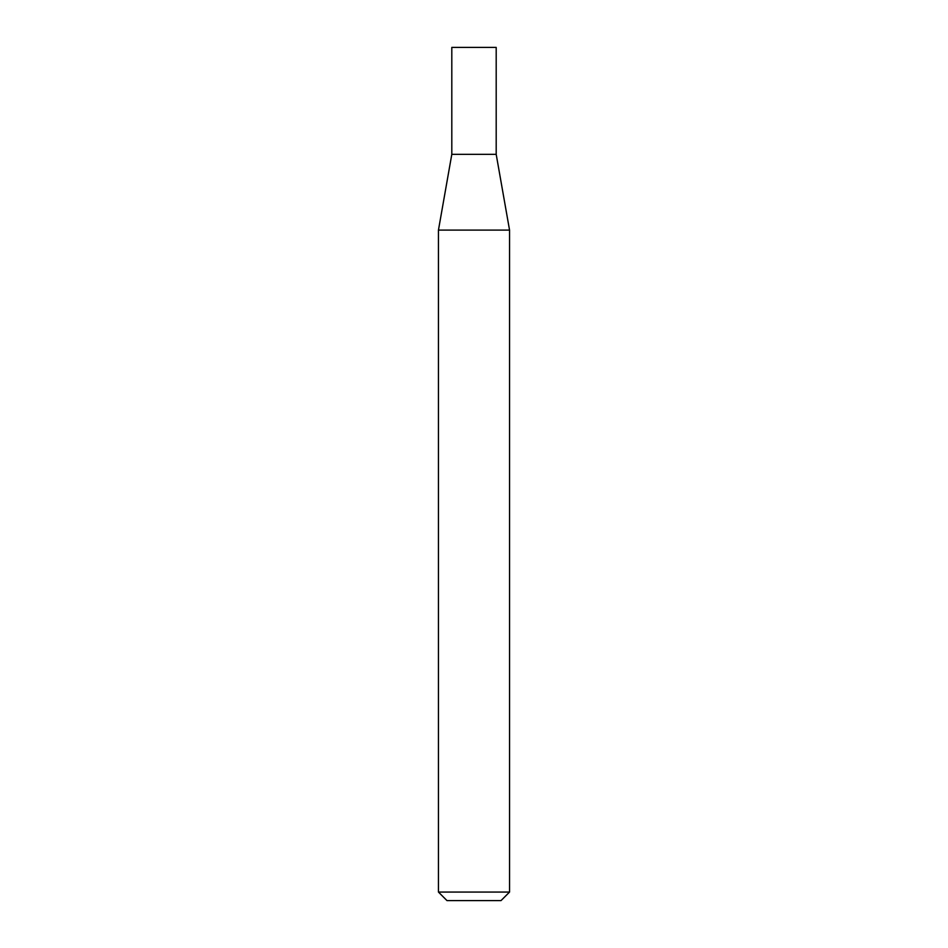 <?xml version="1.0" encoding="UTF-8"?>
<svg xmlns="http://www.w3.org/2000/svg" width="948" height="948" viewBox="0 0 948 948"><rect width="100%" height="100%" fill="white"/><g stroke="black" fill="none" stroke-linecap="round" stroke-linejoin="round"><path stroke-width="1.42" d="M451.805 154.334L496.195 154.334L496.195 47.4L451.805 47.4L451.805 154.334L438.45 230.103L509.55 230.103L496.195 154.334M509.55 892.068L501.018 900.6L446.982 900.6L438.45 892.068L509.55 892.068L509.55 230.103M438.45 892.068L438.45 230.103"/></g></svg>
